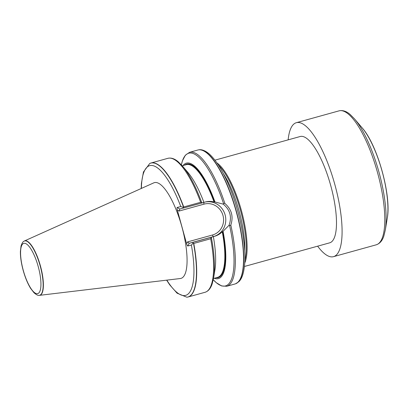 <?xml version="1.0" encoding="UTF-8"?>
<svg xmlns="http://www.w3.org/2000/svg" width="408" height="408" viewBox="0 0 408 408"><rect width="100%" height="100%" fill="white"/><g stroke="black" fill="none" stroke-linecap="round" stroke-linejoin="round"><path stroke-width="0.61" d="M38.928 295.346A28.249 8.354 -105.5 0 0 39.035 295.356A28.249 8.354 -105.5 0 0 39.53 295.341L180.295 278.526A49.689 14.688 -105.5 0 0 181.825 226.593A49.689 14.688 -105.5 0 0 153.765 182.866L24.444 240.95A28.249 8.354 -105.5 0 0 24.016 241.194A28.249 8.354 -105.5 0 0 23.929 241.261M177.317 210.018L179.066 211.064L179.775 209.044L177.159 207.478C176.894 207.703 176.945 208.549 177.317 210.018L186.594 243.709C187.027 245.162 187.42 245.917 187.767 245.988L191.383 245.06L192.882 243.387L193.367 242.235L189.21 243.296L214.654 236.263L211.385 237.237L210.676 238.756L193.759 243.449L192.882 243.387M177.159 207.478L180.775 206.555L183.065 207.31L183.733 206.968A69.513 20.553 -105.5 0 0 150.975 163.011A69.513 20.553 -105.5 0 0 149.92 163.414A69.513 20.553 -105.5 0 0 149.823 163.46M186.91 297.187A69.513 20.553 -105.5 0 0 187.017 297.177A69.513 20.553 -105.5 0 0 188.129 296.978A69.513 20.553 -105.5 0 0 193.759 243.449M183.733 206.968L200.649 202.276L202.006 202.965L203.924 202.383A59.92 17.717 -105.5 0 0 187.955 172.507L182.595 166.189A68.845 20.354 -105.5 0 1 201.695 202.541M211.385 237.701A68.845 20.354 -105.5 0 1 213.593 277.97L214.934 269.795A59.92 17.717 -105.5 0 0 213.359 236.635M203.623 202.46L203.898 202.378M214.312 278.266A59.92 17.717 -105.5 0 0 223.049 231.311L222.263 231.785C220.06 233.957 217.525 235.452 214.654 236.263M203.924 202.373L205.535 201.929M205.219 202.011C208.095 201.231 211.038 201.205 214.042 201.94L214.965 201.96A59.92 17.717 -105.5 0 0 183.054 165.566M214.965 201.96L223.258 204.148L223.518 203.51L224.854 203.434A69.513 20.553 -105.5 0 0 189.608 152.301L197.819 150.022A69.513 20.553 -105.5 0 1 198.359 149.899A69.513 20.553 -105.5 0 1 236.309 211.91A69.513 20.553 -105.5 0 1 235.503 283.815A69.513 20.553 -105.5 0 1 234.972 283.988L226.761 286.263A69.513 20.553 -105.5 0 0 230.816 225.073C233.626 216.536 231.637 209.324 224.854 203.434M39.53 295.341A28.249 8.354 -105.5 0 0 40.402 265.812A28.249 8.354 -105.5 0 0 24.444 240.95M230.816 225.073L229.627 225.69L229.077 225.272L223.049 231.311M244.871 260.329A54.947 16.244 -105.5 0 0 240.46 210.329A54.947 16.244 -105.5 0 0 218.489 165.199M244.749 263.027A55.167 16.31 -105.5 0 0 241.281 210.105A55.167 16.31 -105.5 0 0 216.995 162.95M244.443 266.475L329.684 242.831A55.167 16.31 -105.5 0 0 330.745 185.63A55.167 16.31 -105.5 0 0 300.201 136.512L214.96 160.155M211.385 237.237L193.367 242.235M223.258 204.148C230.097 209.834 232.035 216.877 229.077 225.272M179.775 209.044L202.006 202.965M183.86 207.998L183.065 207.31M179.066 211.064L204.015 204.143A15.999 15.285 -104.3 0 1 222.987 215.48A15.999 15.285 -104.3 0 1 212.512 234.993L187.563 241.908L189.21 243.296L187.767 245.988M317.638 246.177A69.513 20.553 -105.5 0 0 333.52 256.658A69.513 20.553 -105.5 0 0 334.8 184.38A69.513 20.553 -105.5 0 0 296.483 122.66A69.513 20.553 -105.5 0 0 296.366 122.691A69.513 20.553 -105.5 0 0 288.15 139.852M166.831 280.133A67.3 19.895 -105.5 0 0 191.383 245.06M180.775 206.555A67.3 19.895 -105.5 0 0 141.392 188.419M166.627 280.158L169.728 284.861L177.082 293.194L186.808 297.197A69.472 20.538 -105.5 0 0 193.535 243.464M188.129 296.978L205.046 292.286A69.513 20.553 -105.5 0 0 210.676 238.756M200.649 202.276A69.513 20.553 -105.5 0 0 167.892 158.319C171.233 157.529 174.731 158.727 178.398 161.92L182.595 166.189M213.506 278.491L217.627 277.348A58.477 17.289 -105.5 0 0 222.263 231.785M214.042 201.94A58.477 17.289 -105.5 0 0 186.369 164.648L182.254 165.791M214.669 202.036A58.92 17.422 -105.5 0 0 184.727 165.102M215.98 277.802A58.92 17.422 -105.5 0 0 222.753 231.387M223.518 203.51A68.845 20.354 -105.5 0 0 181.387 164.822L182.458 160.793L185.365 155.203L189.608 152.301M38.816 295.341A28.178 8.328 -105.5 0 0 40.178 265.878A28.178 8.328 -105.5 0 0 23.837 241.322C22.945 241.607 22.017 243.153 21.053 245.958L20.4 251.384C20.324 256.964 21.252 263.313 23.185 270.422C25.204 277.639 27.703 283.657 30.692 288.487L34.043 292.796C36.317 294.709 37.908 295.555 38.816 295.341L39.035 295.356M23.282 270.402A26.081 7.711 74.5 0 1 28.494 245.759A26.081 7.711 74.5 0 1 40.489 289.308A26.081 7.711 74.5 0 1 23.282 270.402M183.529 207.06A69.472 20.538 -105.5 0 0 149.731 163.506L143.443 171.982L141.413 183.34L141.209 188.501M226.761 286.263L221.626 285.957L216.255 282.668L213.267 279.766A68.845 20.354 -105.5 0 0 229.627 225.69M235.6 283.774A69.493 20.548 -105.5 0 0 235.702 283.739A69.493 20.548 -105.5 0 0 236.507 211.854A69.493 20.548 -105.5 0 0 198.569 149.858A69.493 20.548 -105.5 0 0 198.466 149.879M244.734 251.144A54.947 16.244 -105.5 0 0 223.1 173.145M212.512 234.993A1.765 0.52 -105.5 0 0 213.486 236.564A17.763 16.968 75.7 0 0 225.236 215.353A17.763 16.968 75.7 0 0 204.913 202.098M203.592 202.439L201.955 202.893L203.592 202.439M187.563 241.908L186.594 243.709M204.015 204.143A1.765 0.52 74.5 0 1 203.969 202.358M387.248 218.362C391.624 195.845 377.492 144.886 362.141 127.842A55.641 16.453 -105.5 0 1 387.248 218.362L385.295 230.092A68.406 20.227 -105.5 0 0 354.425 118.794L350.222 114.536C346.555 111.308 342.893 110.063 339.232 110.803L296.366 122.691M385.295 230.092L383.882 235.906C382.378 240.638 379.828 243.607 376.232 244.81A69.513 20.553 -105.5 0 0 377.512 172.533A69.513 20.553 -105.5 0 0 339.196 110.813A69.513 20.553 -105.5 0 0 339.079 110.843M150.975 163.011L167.892 158.319M213.593 277.97L212.196 283.795C210.696 288.415 208.315 291.246 205.046 292.286M235.503 283.815L238.787 281.729C241.964 278.853 243.933 272.85 244.703 263.711C246.151 245.555 240.72 216.204 231.56 192.168C224.497 173.665 216.969 160.844 208.972 153.704C203.985 149.619 200.445 149.41 198.569 149.858L198.359 149.899M376.232 244.81L333.52 256.658M362.141 127.842L354.425 118.794"/></g></svg>
